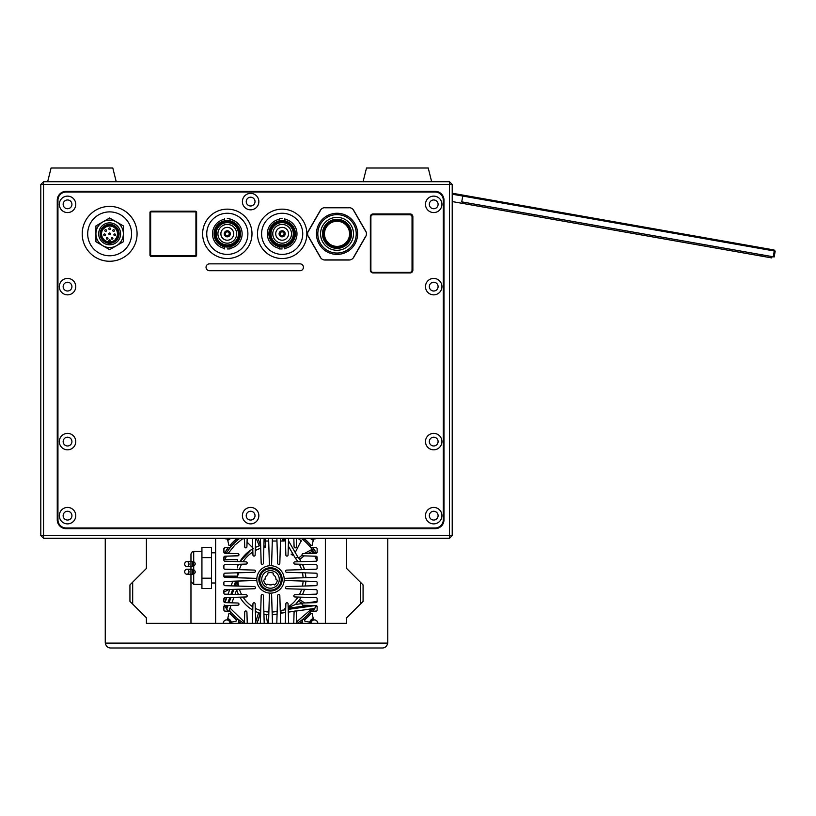 <?xml version="1.0" encoding="UTF-8"?>
<svg xmlns="http://www.w3.org/2000/svg" width="816" height="816" viewBox="0 0 816 816"><rect width="100%" height="100%" fill="white"/><g stroke="black" fill="none" stroke-linecap="round" stroke-linejoin="round"><path stroke-width="1.22" d="M449.483 181.723L43.544 181.723L43.544 535.541L452.217 535.541L449.483 538.285L449.483 181.723L452.217 184.457L40.8 184.457L40.8 535.541L43.544 535.541L43.544 538.285L40.8 535.541M57.253 519.772A8.915 8.915 0 0 0 66.167 528.686L435.081 528.686A8.915 8.915 0 0 0 443.996 519.772L443.996 200.236A8.915 8.915 0 0 0 435.081 191.321L66.167 191.321A8.915 8.915 0 0 0 57.253 200.236L57.253 519.772M452.217 184.457L452.217 535.541M449.483 538.285L43.544 538.285M443.996 202.286L443.996 200.236M40.8 184.457L43.544 181.723M772.018 256.571L772.823 256.714L772.018 256.571L771.773 257.927L452.217 201.572L771.773 257.927L760.165 255.877L771.773 257.927L772.018 256.571L771.773 257.927L772.018 256.571L771.773 257.927L772.018 256.571L771.773 257.927L772.018 256.571L772.823 256.714L760.675 254.572M740.041 252.328L718.427 248.513L740.041 252.328M462.223 203.337L459.53 202.868L462.223 203.337L462.468 201.991M763.674 256.499L760.971 256.02L763.674 256.499M774.017 249.961L775.2 251.144L774.251 250.981L774.017 249.961L452.217 193.219M775.2 251.144L774.18 256.958L461.652 201.848M773.231 256.785L774.251 250.981L452.217 194.198M209.488 270.718A3.427 3.427 46.8 0 1 206.05 267.291A3.427 3.427 46.8 0 1 209.488 263.864A3.427 3.427 0 0 0 206.05 267.291A3.427 3.427 0 0 0 209.488 270.718L300.115 270.718L209.488 270.718M300.115 263.864A3.427 3.427 46.8 0 1 303.43 267.291A3.427 3.427 46.8 0 1 300.115 270.718A3.427 3.427 0 0 0 303.43 267.291A3.427 3.427 0 0 0 300.115 263.864L209.488 263.864L300.115 263.864M118.208 240.689A10.975 10.975 -141.3 0 1 102.785 242.393A10.975 10.975 -141.3 0 1 101.082 226.97M109.64 222.86A10.975 10.975 -141.3 0 1 119.146 239.312A10.975 10.975 -141.3 0 1 100.144 239.312A10.975 10.975 -141.3 0 1 109.64 222.86M95.931 233.835A13.719 13.719 38.7 0 0 116.504 245.708A13.719 13.719 38.7 0 0 123.359 233.835L123.359 225.91L116.504 221.952A13.719 13.719 -141.3 0 1 123.359 233.835L123.359 241.75L109.64 249.665L95.931 241.75L95.931 233.835A13.719 13.719 38.7 0 1 102.785 221.952L95.931 225.91L95.931 233.835M116.504 221.952A13.719 13.719 38.7 0 0 102.785 221.952L109.64 217.994L116.504 221.952M109.64 243.29A9.466 9.466 -141.3 0 1 100.184 233.835A9.466 9.466 -141.3 0 1 109.64 224.369A9.466 9.466 -141.3 0 1 119.105 233.835A9.466 9.466 -141.3 0 1 109.64 243.29M109.65 225.736A8.089 8.089 -141.3 0 1 117.728 233.478A8.089 8.089 -141.3 0 1 110.354 241.893A8.089 8.089 -141.3 0 1 101.561 234.182A8.089 8.089 -141.3 0 1 109.65 225.736M110.333 241.618L108.956 241.618A7.813 7.813 38.7 0 0 110.333 241.618L110.333 240.822A0.683 0.683 38.7 0 0 109.65 240.139A0.683 0.683 38.7 0 0 108.956 240.822L108.956 241.618L108.681 240.822A0.959 0.959 -141.3 0 1 109.966 239.924A0.959 0.959 -141.3 0 1 110.609 240.822L110.333 241.618M103.55 228.939A7.813 7.813 -141.3 0 1 114.536 227.735A7.813 7.813 -141.3 0 1 115.739 238.721M110.609 241.312L108.681 241.587L108.681 240.822A0.959 0.959 -141.3 0 1 108.895 240.22L110.609 240.822L110.609 241.587L110.333 240.822M110.282 229.276A0.826 0.826 -141.3 0 1 108.905 229.112A0.826 0.826 -141.3 0 1 109.007 228.245M112.751 238.874A0.826 0.826 -141.3 0 1 111.374 238.711A0.826 0.826 -141.3 0 1 111.476 237.844M105.213 235.304A0.826 0.826 -141.3 0 1 103.826 235.151A0.826 0.826 -141.3 0 1 103.928 234.274M110.282 234.345A0.826 0.826 -141.3 0 1 108.905 234.192A0.826 0.826 -141.3 0 1 109.007 233.315M106.315 231.05A0.826 0.826 -141.3 0 1 104.927 230.897A0.826 0.826 -141.3 0 1 105.029 230.02M107.814 238.874A0.826 0.826 -141.3 0 1 106.437 238.711A0.826 0.826 -141.3 0 1 106.539 237.844M115.362 235.304A0.826 0.826 -141.3 0 1 113.975 235.151A0.826 0.826 -141.3 0 1 114.077 234.274M114.26 231.05A0.826 0.826 -141.3 0 1 112.883 230.897A0.826 0.826 -141.3 0 1 112.975 230.02M109.65 229.582A0.826 0.826 -141.3 0 1 108.824 228.755A0.826 0.826 -141.3 0 1 109.65 227.929A0.826 0.826 -141.3 0 1 110.466 228.755A0.826 0.826 -141.3 0 1 109.65 229.582A0.826 0.826 0 0 0 110.466 228.755A0.826 0.826 0 0 0 109.65 227.929M112.118 237.538A0.826 0.826 -141.3 0 1 112.71 238.925A0.826 0.826 -141.3 0 1 111.292 238.354A0.826 0.826 -141.3 0 1 112.118 237.538A0.826 0.826 0 0 1 112.71 238.925M104.57 235.61A0.826 0.826 -141.3 0 1 103.744 234.794A0.826 0.826 -141.3 0 1 104.57 233.968A0.826 0.826 -141.3 0 1 105.397 234.794A0.826 0.826 -141.3 0 1 104.57 235.61A0.826 0.826 0 0 0 105.397 234.794A0.826 0.826 0 0 0 104.57 233.968M109.65 234.651A0.826 0.826 -141.3 0 1 108.824 233.835A0.826 0.826 -141.3 0 1 109.65 233.009A0.826 0.826 -141.3 0 1 110.466 233.835A0.826 0.826 -141.3 0 1 109.65 234.651A0.826 0.826 0 0 0 110.466 233.835A0.826 0.826 0 0 0 109.65 233.009M105.672 231.367A0.826 0.826 -141.3 0 1 104.846 230.54A0.826 0.826 -141.3 0 1 105.672 229.714A0.826 0.826 -141.3 0 1 106.488 230.54A0.826 0.826 -141.3 0 1 105.672 231.367A0.826 0.826 0 0 0 106.488 230.54A0.826 0.826 0 0 0 105.672 229.714M107.171 239.18A0.826 0.826 -141.3 0 1 106.355 238.354A0.826 0.826 -141.3 0 1 107.171 237.538A0.826 0.826 -141.3 0 1 107.998 238.354A0.826 0.826 -141.3 0 1 107.171 239.18A0.826 0.826 0 0 0 107.998 238.354A0.826 0.826 0 0 0 107.171 237.538M114.719 235.61A0.826 0.826 -141.3 0 1 113.893 234.794A0.826 0.826 -141.3 0 1 114.719 233.968A0.826 0.826 -141.3 0 1 115.546 234.794A0.826 0.826 -141.3 0 1 114.719 235.61A0.826 0.826 0 0 0 115.546 234.794A0.826 0.826 0 0 0 114.719 233.968M113.618 231.367A0.826 0.826 -141.3 0 1 112.802 230.54A0.826 0.826 -141.3 0 1 113.618 229.714A0.826 0.826 -141.3 0 1 114.444 230.54A0.826 0.826 -141.3 0 1 113.618 231.367A0.826 0.826 0 0 0 114.444 230.54A0.826 0.826 0 0 0 113.618 229.714M409.846 272.371A2.193 2.193 38.8 0 0 412.039 270.178L412.039 216.964A2.193 2.193 38.8 0 0 409.846 214.771L373.096 214.771A2.193 2.193 38.8 0 0 370.892 216.964L370.892 270.178A2.193 2.193 38.8 0 0 373.096 272.371L409.846 272.371M227.276 247.034A13.24 13.24 -141.3 0 1 214.047 233.804A13.24 13.24 -141.3 0 1 227.276 220.565A13.24 13.24 -141.3 0 1 240.516 233.804A13.24 13.24 -141.3 0 1 227.276 247.034C223.778 246.728 223.778 246.728 227.276 247.034C223.778 246.728 223.778 246.728 227.276 247.034C230.785 246.728 230.785 246.728 227.276 247.034C230.785 246.728 230.785 246.728 227.276 247.034M227.276 246.024A12.23 12.23 38.7 0 0 237.874 227.684A12.23 12.23 38.7 0 0 216.689 227.684A12.23 12.23 38.7 0 0 227.276 246.024M227.276 248.921L230 248.921L227.276 248.921M227.276 218.688L230 218.688L227.276 218.688M227.276 245.3A11.495 11.495 -141.3 0 1 217.321 228.052A11.495 11.495 -141.3 0 1 237.232 228.052A11.495 11.495 -141.3 0 1 227.276 245.3M227.276 244.953A11.149 11.149 38.7 0 0 236.936 228.225A11.149 11.149 38.7 0 0 217.627 228.225A11.149 11.149 38.7 0 0 227.276 244.953M227.276 243.168A9.374 9.374 38.7 0 0 236.65 233.804A9.374 9.374 38.7 0 0 227.276 224.431A9.374 9.374 38.7 0 0 217.913 233.804A9.374 9.374 38.7 0 0 227.276 243.168M232.285 237.813A6.406 6.406 -141.3 0 1 221.503 236.569A6.406 6.406 -141.3 0 1 222.278 229.786M227.276 240.21A6.406 6.406 38.7 0 0 232.835 230.591A6.406 6.406 38.7 0 0 221.728 230.591A6.406 6.406 38.7 0 0 227.276 240.21M227.276 236.834A3.029 3.029 -141.3 0 1 224.655 232.285A3.029 3.029 -141.3 0 1 229.908 232.285A3.029 3.029 -141.3 0 1 227.276 236.834A3.029 3.029 38.7 0 0 229.908 232.285A3.029 3.029 38.7 0 0 224.655 232.285A3.029 3.029 38.7 0 0 227.276 236.834M227.276 231.397A2.407 2.407 38.7 0 0 224.879 233.804A2.407 2.407 38.7 0 0 227.276 236.201A2.407 2.407 38.7 0 0 229.684 233.804A2.407 2.407 38.7 0 0 227.276 231.397M227.276 235.753A1.948 1.948 38.7 0 0 228.97 232.825A1.948 1.948 38.7 0 0 225.593 232.825A1.948 1.948 38.7 0 0 227.276 235.753M225.757 232.58A1.948 1.948 -141.3 0 1 228.5 232.285A1.948 1.948 -141.3 0 1 228.806 235.018M282.142 247.034A13.24 13.24 -141.3 0 1 268.903 233.804A13.24 13.24 -141.3 0 1 282.142 220.565A13.24 13.24 -141.3 0 1 295.372 233.804A13.24 13.24 -141.3 0 1 282.142 247.034C278.633 246.728 278.633 246.728 282.142 247.034C278.633 246.728 278.633 246.728 282.142 247.034C285.641 246.728 285.641 246.728 282.142 247.034C285.641 246.728 285.641 246.728 282.142 247.034M282.142 246.024A12.23 12.23 38.7 0 0 292.73 227.684A12.23 12.23 38.7 0 0 271.544 227.684A12.23 12.23 38.7 0 0 282.142 246.024M282.142 248.921L279.419 248.921L282.142 248.921M282.142 218.688L279.419 218.688L282.142 218.688M282.142 245.3A11.495 11.495 -141.3 0 1 272.187 228.052A11.495 11.495 -141.3 0 1 292.097 228.052A11.495 11.495 -141.3 0 1 282.142 245.3M282.142 244.953A11.149 11.149 38.7 0 0 291.791 228.225A11.149 11.149 38.7 0 0 272.483 228.225A11.149 11.149 38.7 0 0 282.142 244.953M282.142 243.168A9.374 9.374 38.7 0 0 291.506 233.804A9.374 9.374 38.7 0 0 282.142 224.431A9.374 9.374 38.7 0 0 272.768 233.804A9.374 9.374 38.7 0 0 282.142 243.168M287.14 237.813A6.406 6.406 -141.3 0 1 276.359 236.569A6.406 6.406 -141.3 0 1 277.134 229.786M282.142 240.21A6.406 6.406 38.7 0 0 287.691 230.591A6.406 6.406 38.7 0 0 276.583 230.591A6.406 6.406 38.7 0 0 282.142 240.21M282.142 236.834A3.029 3.029 -141.3 0 1 279.511 232.285A3.029 3.029 -141.3 0 1 284.764 232.285A3.029 3.029 -141.3 0 1 282.142 236.834A3.029 3.029 38.7 0 0 284.764 232.285A3.029 3.029 38.7 0 0 279.511 232.285A3.029 3.029 38.7 0 0 282.142 236.834M282.142 231.397A2.407 2.407 38.7 0 0 279.735 233.804A2.407 2.407 38.7 0 0 282.142 236.201A2.407 2.407 38.7 0 0 284.539 233.804A2.407 2.407 38.7 0 0 282.142 231.397M282.142 235.753A1.948 1.948 38.7 0 0 283.825 232.825A1.948 1.948 38.7 0 0 280.449 232.825A1.948 1.948 38.7 0 0 282.142 235.753M280.612 232.58A1.948 1.948 -141.3 0 1 283.356 232.285A1.948 1.948 -141.3 0 1 283.662 235.018M150.144 255.775L195.932 255.775L195.932 211.885L150.144 211.885M150.654 211.885L150.654 255.775L150.654 211.885M347.891 240.108A12.546 12.546 176.2 0 0 337.028 221.279A12.546 12.546 176.2 0 0 326.155 240.108A12.546 12.546 176.2 0 0 347.891 240.108M348.371 240.383A13.097 13.097 -3.8 0 1 325.686 240.383A13.097 13.097 -3.8 0 1 337.028 220.738A13.097 13.097 -3.8 0 1 348.371 240.383M349.136 240.822A13.984 13.984 176.2 0 0 337.028 219.841A13.984 13.984 176.2 0 0 324.911 240.822A13.984 13.984 176.2 0 0 349.136 240.822M349.615 241.097A14.535 14.535 -3.8 0 1 324.431 241.097A14.535 14.535 -3.8 0 1 337.028 219.29A14.535 14.535 -3.8 0 1 349.615 241.097A14.535 14.535 -3.8 0 1 324.431 241.097A14.535 14.535 -3.8 0 1 337.028 219.29A14.535 14.535 -3.8 0 1 349.615 241.097M351.278 242.056A16.453 16.453 -3.8 0 1 328.797 248.084A16.453 16.453 -3.8 0 1 322.769 225.604A16.453 16.453 -3.8 0 1 345.25 219.575A16.453 16.453 -3.8 0 1 351.278 242.056M353.654 243.433A19.196 19.196 176.2 0 0 337.028 214.628A19.196 19.196 176.2 0 0 320.392 243.433A19.196 19.196 176.2 0 0 353.654 243.433M354.838 244.117A20.573 20.573 -3.8 0 1 319.209 244.117A20.573 20.573 -3.8 0 1 337.028 213.262A20.573 20.573 -3.8 0 1 354.838 244.117A20.573 20.573 176.2 0 0 345.79 215.22M349.289 207.774L324.758 207.774M320.596 210.181L308.326 231.428M308.326 236.232L320.596 257.479M324.758 259.886L349.289 259.886M353.461 257.479L365.721 236.232M365.721 231.428L353.461 210.181M57.946 200.236L57.946 519.772A8.231 8.231 0 0 0 66.167 527.993L435.081 527.993A8.231 8.231 0 0 0 443.302 519.772L443.302 200.236A8.231 8.231 0 0 0 435.081 192.005L66.167 192.005A8.231 8.231 0 0 0 57.946 200.236M250.624 523.882A8.231 8.231 0 0 0 257.754 511.54A8.231 8.231 0 0 0 243.494 511.54A8.231 8.231 0 0 0 250.624 523.882M250.624 209.834A8.231 8.231 0 0 0 257.754 197.492A8.231 8.231 0 0 0 243.494 197.492A8.231 8.231 0 0 0 250.624 209.834M67.544 523.882A8.231 8.231 0 0 0 74.664 511.54A8.231 8.231 0 0 0 60.415 511.54A8.231 8.231 0 0 0 67.544 523.882M433.704 523.882A8.231 8.231 0 0 0 440.834 511.54A8.231 8.231 0 0 0 426.584 511.54A8.231 8.231 0 0 0 433.704 523.882M67.544 449.83A8.231 8.231 0 0 0 74.664 437.488A8.231 8.231 0 0 0 60.415 437.488A8.231 8.231 0 0 0 67.544 449.83M433.704 449.83A8.231 8.231 0 0 0 440.834 437.488A8.231 8.231 0 0 0 426.584 437.488A8.231 8.231 0 0 0 433.704 449.83M67.544 294.862A8.231 8.231 0 0 0 74.664 282.52A8.231 8.231 0 0 0 60.415 282.52A8.231 8.231 0 0 0 67.544 294.862M433.704 294.862A8.231 8.231 0 0 0 440.834 282.52A8.231 8.231 0 0 0 426.584 282.52A8.231 8.231 0 0 0 433.704 294.862M67.544 212.578A8.231 8.231 0 0 0 74.664 200.236A8.231 8.231 0 0 0 60.415 200.236A8.231 8.231 0 0 0 67.544 212.578M433.704 212.578A8.231 8.231 0 0 0 440.834 200.236A8.231 8.231 0 0 0 426.584 200.236A8.231 8.231 0 0 0 433.704 212.578M325.064 260.029A5.488 5.488 0 0 1 320.321 257.285L308.356 236.579A5.488 5.488 0 0 1 308.356 231.091L320.321 210.385A5.488 5.488 0 0 1 325.064 207.641L348.983 207.641A5.488 5.488 0 0 1 353.726 210.385L365.69 231.091A5.488 5.488 0 0 1 365.69 236.579L353.726 257.285A5.488 5.488 0 0 1 348.983 260.029L325.064 260.029M412.865 216.689A2.744 2.744 0 0 0 410.122 213.945L373.096 213.945A2.744 2.744 0 0 0 370.352 216.689L370.352 270.178A2.744 2.744 0 0 0 373.096 272.921L410.122 272.921A2.744 2.744 0 0 0 412.865 270.178L412.865 216.689M195.248 256.459A1.367 1.367 0 0 0 196.615 255.082L196.615 212.568A1.367 1.367 0 0 0 195.248 211.201L151.337 211.201A1.367 1.367 0 0 0 149.96 212.568L149.96 255.082A1.367 1.367 0 0 0 151.337 256.459L195.248 256.459M433.704 208.733A4.386 4.386 0 0 0 437.509 202.154A4.386 4.386 0 0 0 429.91 202.154A4.386 4.386 0 0 0 433.704 208.733M250.624 520.047A4.386 4.386 0 0 0 254.429 513.458A4.386 4.386 0 0 0 246.82 513.458A4.386 4.386 0 0 0 250.624 520.047M250.624 205.989A4.386 4.386 0 0 0 254.429 199.41A4.386 4.386 0 0 0 246.82 199.41A4.386 4.386 0 0 0 250.624 205.989M67.544 520.047A4.386 4.386 0 0 0 71.339 513.458A4.386 4.386 0 0 0 63.74 513.458A4.386 4.386 0 0 0 67.544 520.047M433.704 520.047A4.386 4.386 0 0 0 437.509 513.458A4.386 4.386 0 0 0 429.91 513.458A4.386 4.386 0 0 0 433.704 520.047M67.544 445.985A4.386 4.386 0 0 0 71.339 439.406A4.386 4.386 0 0 0 63.74 439.406A4.386 4.386 0 0 0 67.544 445.985M433.704 445.985A4.386 4.386 0 0 0 437.509 439.406A4.386 4.386 0 0 0 429.91 439.406A4.386 4.386 0 0 0 433.704 445.985M67.544 291.016A4.386 4.386 0 0 0 71.339 284.437A4.386 4.386 0 0 0 63.74 284.437A4.386 4.386 0 0 0 67.544 291.016M433.704 291.016A4.386 4.386 0 0 0 437.509 284.437A4.386 4.386 0 0 0 429.91 284.437A4.386 4.386 0 0 0 433.704 291.016M67.544 208.733A4.386 4.386 0 0 0 71.339 202.154A4.386 4.386 0 0 0 63.74 202.154A4.386 4.386 0 0 0 67.544 208.733M109.64 211.885A21.94 21.94 0 0 1 128.642 244.8A21.94 21.94 0 0 1 90.637 244.8A21.94 21.94 0 0 1 109.64 211.885A21.94 21.94 0 0 0 87.7 233.835A21.94 21.94 0 0 0 109.64 255.775A21.94 21.94 0 0 0 131.59 233.835A21.94 21.94 0 0 0 109.64 211.885A21.94 21.94 0 0 0 87.7 233.835A21.94 21.94 0 0 0 109.64 255.775A21.94 21.94 0 0 0 131.59 233.835A21.94 21.94 0 0 0 109.64 211.885M284.855 248.401A14.81 14.81 0 0 0 284.855 219.269M279.419 219.28A14.81 14.81 0 0 0 279.419 248.39M282.163 254.398A20.573 20.573 0 0 0 302.736 233.835A20.573 20.573 0 0 0 282.163 213.262A20.573 20.573 0 0 0 261.599 233.835A20.573 20.573 0 0 0 282.163 254.398A20.573 20.573 0 0 0 302.736 233.835A20.573 20.573 0 0 0 282.163 213.262A20.573 20.573 0 0 0 261.599 233.835A20.573 20.573 0 0 0 282.163 254.398M230 248.401A14.81 14.81 0 0 0 230 219.269M224.563 219.28A14.81 14.81 0 0 0 224.563 248.39M227.307 213.262A20.573 20.573 0 0 1 245.126 244.117A20.573 20.573 0 0 1 209.498 244.117A20.573 20.573 0 0 1 227.307 213.262A20.573 20.573 0 0 0 206.744 233.835A20.573 20.573 0 0 0 227.307 254.398A20.573 20.573 0 0 0 247.88 233.835A20.573 20.573 0 0 0 227.307 213.262A20.573 20.573 0 0 0 206.744 233.835A20.573 20.573 0 0 0 227.307 254.398A20.573 20.573 0 0 0 247.88 233.835A20.573 20.573 0 0 0 227.307 213.262M114.852 527.993L114.852 528.686M125.827 528.686L125.827 527.993M136.802 527.993L136.802 528.686M146.401 538.285L105.254 538.285L105.254 642.508A5.488 5.488 -0 0 0 105.284 643.09C106.09 646.354 107.906 647.986 110.741 647.996L382.276 647.996C385.111 647.986 386.927 646.354 387.733 643.09L105.284 643.09C106.09 646.354 107.906 647.986 110.741 647.996L382.276 647.996C385.111 647.986 386.927 646.354 387.733 643.09A5.488 5.488 -0 0 0 387.763 642.508L387.763 538.285L346.627 538.285L346.627 568.456L363.079 584.909L363.079 601.372L346.627 617.824L346.627 623.312L146.401 623.312L146.401 617.824L129.938 601.372L129.938 584.909L146.401 568.456L146.401 538.285M125.827 647.996L131.315 647.996L125.827 647.996M367.19 647.996L372.677 647.996L367.19 647.996M346.627 568.456L363.079 584.909L360.335 582.165L363.079 584.909L363.079 601.372L360.335 604.115L360.366 582.196M132.682 582.165L132.682 604.115L129.938 601.372L129.938 584.909L132.651 582.196M356.225 527.993L356.225 528.686M378.165 527.993L378.165 528.686M367.19 528.686L367.19 527.993M129.938 584.909L146.401 568.456M105.254 538.285L105.254 642.508A5.488 5.488 -0 0 0 105.284 643.09M387.733 643.09A5.488 5.488 -0 0 0 387.763 642.508M346.627 617.824L346.627 623.312M146.401 623.312L146.401 617.824M363.079 584.909L360.335 582.165L360.335 604.115M51.082 168.004L112.802 168.004L51.082 168.004L112.802 168.004L51.082 168.004L47.654 181.723M366.506 168.004L428.227 168.004L431.654 181.723L428.227 168.004L366.506 168.004L428.227 168.004L366.506 168.004L363.079 181.723M193.708 561.724C195.728 563.071 195.728 564.539 193.708 566.151L192.362 566.539L192.923 561.602L193.708 561.724L193.708 551.453L201.929 551.453M192.362 569.272L193.708 569.66C195.728 571.271 195.728 572.74 193.708 574.097L192.923 574.219L192.362 569.272L186.844 569.272A2.468 2.142 -90 0 1 186.844 574.219A2.468 2.142 -90 0 1 186.844 569.272M201.929 557.614L211.528 557.614L211.528 547.322L201.929 547.322L201.929 588.489L211.528 588.489L211.528 578.197L201.929 578.197M211.528 557.614L211.528 578.197M211.528 552.82L215.648 552.82M237.589 567.905L237.589 564.325L237.589 567.905M237.589 572.801L237.589 576.137L237.589 572.801M237.589 561.612L237.589 559.674L237.589 561.612M190.964 581.624L190.964 554.197L190.964 581.624L193.708 584.358L193.708 551.453L191.944 552.095L190.975 553.911L190.964 569.272L190.964 554.197M186.844 561.602A2.468 2.142 -90 0 1 186.844 566.539A2.468 2.142 -90 0 1 186.844 561.602L192.923 561.602M325.36 538.285L325.36 623.312M243.953 623.312A51.286 51.286 180 0 1 229.316 609.991M224.747 602.596A51.286 51.286 180 0 1 223.88 600.79M223.88 558.062A51.286 51.286 180 0 1 224.747 556.247M226.369 553.299A51.286 51.286 180 0 1 239.873 538.285M301.135 538.285A51.286 51.286 180 0 1 314.639 553.299M316.261 556.247A51.286 51.286 180 0 1 317.128 558.062M317.128 600.79A51.286 51.286 180 0 1 316.812 601.484M312.599 608.726A51.286 51.286 180 0 1 297.055 623.312M241.24 623.312A52.744 52.744 180 0 1 238.721 621.527M236.599 619.823A52.744 52.744 180 0 1 230.102 613.336M224.726 553.228A52.744 52.744 180 0 1 228.409 547.648L224.706 547.781M230.102 545.516A52.744 52.744 180 0 1 236.599 539.019M304.409 539.019A52.744 52.744 180 0 1 310.906 545.516M312.599 547.648A52.744 52.744 180 0 1 316.282 553.228M314.548 608.45A52.744 52.744 180 0 1 312.599 611.204M310.906 613.336A52.744 52.744 180 0 1 304.409 619.823M302.277 621.527A52.744 52.744 180 0 1 299.768 623.312M226.848 605.543L225.95 608.012L224.155 604.911M225.95 608.012A52.938 52.938 180 0 1 224.543 605.686M224.543 553.166A52.938 52.938 180 0 1 228.164 547.658M229.908 545.445A52.938 52.938 180 0 1 236.528 538.835M304.48 538.835A52.938 52.938 180 0 1 311.1 545.445M312.844 547.658A52.938 52.938 180 0 1 316.465 553.166M297.962 561.775A32.64 32.64 -0 0 0 295.474 558.409L297.738 556.838L288.487 540.814L297.738 556.838A35.384 35.384 180 0 1 301.114 561.683A35.384 35.384 -0 0 0 297.738 556.838L297.738 556.838M270.504 593.14A13.719 13.719 180 0 1 256.785 579.421A13.719 13.719 180 0 1 270.504 565.712A13.719 13.719 180 0 1 284.213 579.421A13.719 13.719 180 0 1 270.504 593.14M313.293 540.212A4.804 4.804 180 0 1 310.447 538.285M309.713 622.22A4.804 4.804 180 0 1 313.293 618.64M227.715 618.64A4.804 4.804 180 0 1 231.295 622.22M230.561 538.285A4.804 4.804 180 0 1 227.715 540.212M316.465 605.686A52.938 52.938 180 0 1 312.844 611.194M311.1 613.397A52.938 52.938 180 0 1 304.48 620.017M302.277 621.772A52.938 52.938 180 0 1 300.104 623.312M240.904 623.312A52.938 52.938 180 0 1 238.731 621.772M236.528 620.017A52.938 52.938 180 0 1 229.908 613.397M228.164 611.194A52.938 52.938 180 0 1 226.705 609.154L228.664 611.776M291.455 554.105L291.098 554.105A32.64 32.64 -0 0 1 292.332 555.166A53.805 43.768 -129 0 0 291.455 554.105L292.332 555.166M281.959 538.285L283.223 540.478L281.959 538.285L280.582 538.285L279.827 563.275A1.102 1.102 180 0 1 278.735 564.335A1.102 1.102 180 0 1 277.634 563.275L276.879 538.285L272.391 538.285L271.595 564.652A1.102 1.102 180 0 1 270.504 565.712A1.102 1.102 180 0 1 269.402 564.652L268.607 538.285L264.109 538.805M282.591 538.285L284.172 541.028L283.223 540.478M268.699 541.028L265.72 541.028L265.72 547.138L263.905 545.608M281.296 613.122L280.367 613.408A35.384 35.384 180 0 0 281.285 613.122L285.6 612.52L281.285 613.122A35.384 35.384 180 0 1 280.367 613.408A35.384 35.384 -0 0 0 281.285 613.122L280.673 610.439L285.682 609.736M272.218 614.764L277.073 614.193A35.384 35.384 180 0 1 272.218 614.764A35.384 35.384 -0 0 0 277.073 614.193A35.384 35.384 180 0 1 272.687 614.744M268.79 614.764A35.384 35.384 180 0 1 263.935 614.193A35.384 35.384 -0 0 0 268.79 614.764L268.484 614.754A35.384 35.384 180 0 1 263.935 614.193M260.641 613.408A35.384 35.384 180 0 1 255.367 611.408A35.384 35.384 -0 0 0 260.641 613.408A35.384 35.384 180 0 1 259.947 613.193M252.766 610.042A35.384 35.384 180 0 1 239.894 597.169A35.384 35.384 -0 0 0 252.766 610.042A35.384 35.384 180 0 1 239.894 597.169M236.528 589.285A35.384 35.384 -0 0 0 238.517 594.558A35.384 35.384 180 0 1 236.671 589.784L236.681 589.285M316.639 605.39L314.609 608.44M302.491 564.295A35.384 35.384 180 0 1 304.48 569.558A35.384 35.384 -0 0 0 302.491 564.295L304.48 569.558M305.266 572.852A35.384 35.384 180 0 1 305.847 577.708A35.384 35.384 -0 0 0 305.266 572.852L305.847 577.708M305.847 581.145A35.384 35.384 180 0 1 305.266 586A35.384 35.384 -0 0 0 305.847 581.145L305.266 586M304.48 589.285A35.384 35.384 180 0 1 302.491 594.558A35.384 35.384 -0 0 0 304.48 589.285L303.47 592.263A35.384 35.384 180 0 1 302.491 594.558M298.982 600.423A35.384 35.384 180 0 1 295.484 604.483A35.384 35.384 -0 0 0 301.114 597.169A35.384 35.384 180 0 1 295.484 604.483L288.17 607.634M285.722 608.471L284.845 608.746L285.722 608.624M295.484 604.483L302.206 603.534L295.484 604.483L299.554 599.617L304.684 602.963L299.554 599.617M306.694 602.902L317.128 601.443L306.694 602.902M236.864 586.031L237.425 581.074M236.671 589.784L234.967 594.446M233.917 597.343L231.917 602.83M230.979 605.421L228.868 611.215M288.303 612.133L294.423 611.276L288.303 612.133M295.708 611.102L314.731 608.42L295.708 611.102M237.589 566.437A35.384 35.384 180 0 1 238.517 564.295L237.589 566.447M253.46 548.556L251.379 549.658L239.894 561.683A35.384 35.384 180 0 1 252.766 548.811M255.367 547.444A35.384 35.384 180 0 1 260.641 545.445L259.182 545.904M238.547 572.771A32.64 32.64 -0 0 0 238.313 574.046L237.589 573.862M234.631 576.137L234.07 577.677L234.631 576.137M232.784 581.216L231.091 585.857L232.784 581.216M229.765 589.489L228.041 594.242L229.765 589.489M226.838 597.557L224.992 602.626L226.838 597.557M270.504 588.203A8.772 8.772 180 0 1 262.905 575.035A8.772 8.772 180 0 1 278.103 575.035A8.772 8.772 180 0 1 270.504 588.203M270.504 590.396A10.975 10.975 180 0 1 260.998 573.944A10.975 10.975 180 0 1 280 573.944A10.975 10.975 180 0 1 270.504 590.396A10.975 10.975 -0 0 0 281.469 579.421A10.975 10.975 -0 0 0 270.504 568.456M270.504 591.059A11.628 11.628 180 0 1 260.426 573.607A11.628 11.628 180 0 1 280.582 573.607A11.628 11.628 180 0 1 270.504 591.059M301.114 597.169A35.384 35.384 180 0 1 299.36 599.903M259.335 613A35.384 35.384 180 0 1 255.367 611.408M238.517 594.558A35.384 35.384 180 0 1 238.017 593.446M235.538 584.868A35.384 35.384 -0 0 0 235.732 586M259.304 545.863L256.132 538.285M258.488 612.704L260.273 613.295L257.02 623.312M301.114 561.683L298.891 558.307M273.248 574.678L273.248 573.138A6.854 6.854 -0 0 0 267.76 573.138L267.76 574.678A5.488 5.488 -0 0 0 265.016 579.421L263.69 580.196A6.854 6.854 -0 0 0 266.434 584.939L267.76 584.174A5.488 5.488 -0 0 0 273.248 584.174L274.574 584.939A6.854 6.854 -0 0 0 277.318 580.196L275.992 579.421A5.488 5.488 -0 0 0 273.248 574.678M224.563 597.7L225.757 600.525M230.01 608.073L244.423 622.047M296.585 621.874L309.998 610.358L308.978 609.236M311.131 608.92L309.998 610.358M316.873 560.837L314.843 556.196M313.303 553.34L312.13 551.422L307.907 553.503M298.687 558.032L302.124 555.155L298.687 558.032M304.48 553.493L311.11 549.902L312.13 551.422M301.604 541.09L297.881 538.285M243.209 538.285L234.906 545.017L228.215 553.35M226.532 556.175L224.777 559.674M238.425 555.686L224.941 556.226L223.88 557.328L223.88 560.133A1.102 1.102 -0 0 0 224.941 561.235L246.126 561.867A1.102 1.102 180 0 1 247.187 562.969A1.102 1.102 180 0 1 246.126 564.07L224.941 564.703A1.102 1.102 -0 0 0 223.88 565.804L223.88 568.12A1.102 1.102 -0 0 0 224.941 569.211L254.357 570.098A1.102 1.102 180 0 1 255.418 571.2A1.102 1.102 180 0 1 254.357 572.291L224.941 573.179A1.102 1.102 -0 0 0 223.88 574.28L223.88 576.3A1.102 1.102 0 0 0 224.941 577.402L255.724 578.33A1.102 1.102 180 0 1 256.785 579.421A1.102 1.102 180 0 1 255.724 580.523L224.941 581.451A1.102 1.102 -0 0 0 223.88 582.542L223.88 584.572A1.102 1.102 -0 0 0 224.941 585.674L254.357 586.561A1.102 1.102 180 0 1 255.418 587.653A1.102 1.102 180 0 1 254.357 588.754L224.941 589.642A1.102 1.102 -0 0 0 223.88 590.733L223.88 593.048A1.102 1.102 -0 0 0 224.941 594.15L246.126 594.782A1.102 1.102 180 0 1 247.187 595.884A1.102 1.102 180 0 1 246.126 596.975L224.941 597.618A1.102 1.102 -0 0 0 223.88 598.72L223.88 601.525A1.102 1.102 0 0 0 224.941 602.626L237.895 603.014A1.102 1.102 180 0 1 238.955 604.115A1.102 1.102 180 0 1 237.895 605.207L224.941 605.594A1.102 1.102 -0 0 0 223.88 606.696L223.88 610.001A1.102 1.102 -0.1 0 0 224.941 611.102L229.663 611.245A1.102 1.102 180 0 1 230.734 612.337A1.102 1.102 180 0 1 229.663 613.438L228.929 613.459L227.399 619.976A3.427 3.427 -0 0 0 223.186 623.312M224.002 552.656L223.88 548.852L224.941 547.75L223.88 548.852L224.941 547.75L223.88 548.852L223.88 552.157A1.102 1.102 -0 0 0 224.941 553.248L237.895 553.646L238.915 554.441M224.849 547.76L224.941 547.75A1.102 1.102 -0 0 0 223.88 548.852L224.941 547.75L228.419 547.648M237.589 559.674L223.88 559.674L223.88 557.328L224.941 556.226L237.895 555.839L238.894 554.37M215.648 538.285L215.648 623.312M237.895 553.646A1.102 1.102 180 0 1 238.955 554.737A1.102 1.102 180 0 1 237.895 555.839L224.941 556.226A1.102 1.102 -0 0 0 223.88 557.328L223.88 560.133M223.88 548.852L223.88 552.157M225.114 538.621L224.563 538.285A3.427 3.427 -0 0 0 227.399 538.876L228.929 545.394L229.663 545.414A1.102 1.102 180 0 1 230.734 546.516A1.102 1.102 180 0 1 229.663 547.607L224.941 547.75M238.69 538.285L238.69 538.591A1.102 1.102 180 0 1 237.589 539.651A1.102 1.102 180 0 1 236.497 538.591L236.487 538.285M247.166 538.285L246.911 546.822A1.102 1.102 180 0 1 245.82 547.883A1.102 1.102 180 0 1 244.718 546.822L244.463 538.285M255.653 538.285L255.143 555.043A1.102 1.102 180 0 1 254.041 556.114A1.102 1.102 180 0 1 252.95 555.043L252.44 538.285M264.129 538.285L263.374 563.275A1.102 1.102 180 0 1 262.273 564.335A1.102 1.102 180 0 1 261.181 563.275L260.426 538.285M288.558 538.285L288.058 555.043A1.102 1.102 180 0 1 286.957 556.114A1.102 1.102 180 0 1 285.865 555.043L285.355 538.285M296.545 538.285L296.29 546.822A1.102 1.102 180 0 1 295.188 547.883A1.102 1.102 180 0 1 294.086 546.822L293.831 538.285M304.521 538.285L304.511 538.591A1.102 1.102 180 0 1 303.419 539.651A1.102 1.102 180 0 1 302.318 538.591L302.308 538.285M317.812 623.312A3.427 3.427 -0 0 0 313.609 619.976L312.079 613.459L311.335 613.438A1.102 1.102 180 0 1 310.274 612.337A1.102 1.102 180 0 1 311.335 611.245L316.067 611.102A1.102 1.102 -0 0 0 317.128 610.001L317.128 606.696A1.102 1.102 -0.1 0 0 316.067 605.594L303.113 605.207A1.102 1.102 180 0 1 302.042 604.115A1.102 1.102 180 0 1 303.113 603.014L316.067 602.626A1.102 1.102 -0 0 0 317.128 601.525L317.128 598.72A1.102 1.102 -0 0 0 316.067 597.618L294.882 596.975A1.102 1.102 180 0 1 293.821 595.884A1.102 1.102 180 0 1 294.882 594.782L316.067 594.15A1.102 1.102 -0 0 0 317.128 593.048L317.128 590.733A1.102 1.102 -0 0 0 316.067 589.642L286.651 588.754A1.102 1.102 180 0 1 285.59 587.653A1.102 1.102 180 0 1 286.651 586.561L316.067 585.674A1.102 1.102 -0 0 0 317.128 584.572L317.128 582.542A1.102 1.102 0 0 0 316.067 581.451L285.284 580.523A1.102 1.102 180 0 1 284.213 579.421A1.102 1.102 180 0 1 285.284 578.33L316.067 577.402A1.102 1.102 -0 0 0 317.128 576.3L317.128 574.28A1.102 1.102 0 0 0 316.067 573.179L286.651 572.291A1.102 1.102 180 0 1 285.59 571.2A1.102 1.102 180 0 1 286.651 570.098L316.067 569.211A1.102 1.102 -0 0 0 317.128 568.12L317.128 565.804A1.102 1.102 -0 0 0 316.067 564.703L294.882 564.07A1.102 1.102 180 0 1 293.821 562.969A1.102 1.102 180 0 1 294.882 561.867L316.067 561.235A1.102 1.102 -0 0 0 317.128 560.133L317.128 557.328A1.102 1.102 0 0 0 316.067 556.226L303.113 555.839A1.102 1.102 180 0 1 302.042 554.737A1.102 1.102 180 0 1 303.113 553.646L316.067 553.248A1.102 1.102 -0 0 0 317.128 552.157L317.128 548.852A1.102 1.102 -0.1 0 0 316.067 547.75L311.335 547.607A1.102 1.102 180 0 1 310.274 546.516A1.102 1.102 180 0 1 311.335 545.414L312.079 545.394L313.609 538.876A3.427 3.427 -0 0 0 316.445 538.285L315.884 538.621M302.226 623.312L302.318 620.262A1.102 1.102 180 0 1 303.419 619.201A1.102 1.102 180 0 1 304.511 620.262L304.531 621.007L311.049 622.526A3.427 3.427 -0 0 0 310.957 623.312M293.75 623.312L294.086 612.031A1.102 1.102 180 0 1 295.188 610.97A1.102 1.102 180 0 1 296.29 612.031L296.626 623.312M285.274 623.312L285.865 603.799A1.102 1.102 180 0 1 286.957 602.738A1.102 1.102 180 0 1 288.058 603.799L288.64 623.312M276.797 623.312L277.634 595.578A1.102 1.102 180 0 1 278.735 594.507A1.102 1.102 180 0 1 279.827 595.578L280.663 623.312M268.525 623.312L269.402 594.201A1.102 1.102 180 0 1 270.504 593.14A1.102 1.102 180 0 1 271.595 594.201L272.473 623.312M260.345 623.312L261.181 595.578A1.102 1.102 180 0 1 262.273 594.507A1.102 1.102 180 0 1 263.374 595.578L264.211 623.312M252.358 623.312L252.95 603.799A1.102 1.102 180 0 1 254.041 602.738A1.102 1.102 180 0 1 255.143 603.799L255.734 623.312M244.382 623.312L244.718 612.031A1.102 1.102 179.9 0 1 245.82 610.97A1.102 1.102 179.9 0 1 246.911 612.031L247.258 623.312M230.051 623.312A3.427 3.427 -0 0 0 229.959 622.526L236.467 621.007L236.497 620.262A1.102 1.102 180 0 1 237.589 619.201A1.102 1.102 180 0 1 238.69 620.262L238.782 623.312M315.578 538.754L313.609 538.876M246.503 547.648L245.137 547.648L246.503 547.648M225.43 538.754L227.287 538.907M224.563 538.285L227.399 538.876M223.247 623.312A3.376 3.376 180 0 1 226.613 619.936A3.376 3.376 180 0 1 229.99 623.312M227.552 619.303A4.111 4.111 180 0 1 230.622 622.373A4.111 4.111 180 0 0 227.552 619.303M228.582 538.285A3.376 3.376 180 0 1 224.655 538.285M229.684 538.285A4.111 4.111 180 0 1 227.552 539.549A4.111 4.111 180 0 0 229.684 538.285M311.018 623.312A3.376 3.376 180 0 1 314.384 619.936A3.376 3.376 180 0 1 317.761 623.312M310.386 622.373A4.111 4.111 180 0 1 313.446 619.303A4.111 4.111 180 0 0 310.386 622.373M316.353 538.285A3.376 3.376 180 0 1 312.426 538.285M313.446 539.549A4.111 4.111 180 0 1 311.324 538.285A4.111 4.111 180 0 0 313.446 539.549M761.206 254.663L760.971 256.02M461.734 201.858L462.927 195.106M109.65 224.839A8.986 8.986 -141.3 0 1 117.433 238.323A8.986 8.986 -141.3 0 1 101.857 238.323A8.986 8.986 -141.3 0 1 109.65 224.839M109.65 225.389A8.446 8.446 38.7 0 0 102.326 238.058A8.446 8.446 38.7 0 0 116.963 238.058A8.446 8.446 38.7 0 0 109.65 225.389M109.64 261.263A27.428 27.428 0 0 0 133.396 220.116A27.428 27.428 0 0 0 85.894 220.116A27.428 27.428 0 0 0 109.64 261.263M227.307 258.519A24.684 24.684 0 0 0 248.686 221.493A24.684 24.684 0 0 0 205.928 221.493A24.684 24.684 0 0 0 227.307 258.519M282.163 258.519A24.684 24.684 0 0 0 303.542 221.493A24.684 24.684 0 0 0 260.794 221.493A24.684 24.684 0 0 0 282.163 258.519M193.708 574.097L193.708 584.358L201.929 584.358M193.708 566.151L193.708 569.66M295.474 558.409L288.323 546.026M285.437 541.028L283.856 538.285M284.172 541.028L280.5 541.028M276.961 541.028L272.309 541.028M265.72 547.138A32.64 32.64 -0 0 0 263.843 547.475M260.722 548.281A32.64 32.64 -0 0 0 255.275 550.555M252.858 551.963A32.64 32.64 -0 0 0 243.046 561.775M241.628 564.203A32.64 32.64 -0 0 0 239.363 569.65M238.313 574.046L237.589 576.025M237.548 576.137L236.956 577.759M235.732 581.125L233.978 585.939M232.723 589.407L230.928 594.323M229.786 597.475L227.878 602.708M288.191 608.277L308.805 605.38M284.845 608.746A32.64 32.64 -0 0 0 285.722 608.297M288.15 606.88A32.64 32.64 -0 0 0 297.962 597.067M299.37 594.65A32.64 32.64 -0 0 0 301.645 589.203M302.461 586.082A32.64 32.64 -0 0 0 303.103 581.063M303.103 577.789A32.64 32.64 -0 0 0 302.461 572.771M301.645 569.65A32.64 32.64 -0 0 0 299.37 564.203M236.915 581.094L235.13 585.98M233.896 589.366L232.081 594.364M230.969 597.434L229.031 602.749M228.031 605.503L226.705 609.154M237.905 581.063A32.64 32.64 -0 0 0 238.547 586.082M239.363 589.203A32.64 32.64 -0 0 0 241.628 594.65M243.046 597.067A32.64 32.64 -0 0 0 252.858 606.88M255.275 608.297A32.64 32.64 -0 0 0 260.722 610.562M263.843 611.378A32.64 32.64 -0 0 0 268.872 612.02M272.136 612.02A32.64 32.64 -0 0 0 277.154 611.378M288.221 609.379L315.292 605.574M265.72 538.285L265.72 541.028L264.037 541.028M270.504 590.121A10.7 10.7 180 0 1 259.804 579.421A10.7 10.7 180 0 1 270.504 568.732A10.7 10.7 180 0 1 281.204 579.421A10.7 10.7 180 0 1 270.504 590.121M223.88 592.151L229.102 589.509M255.694 621.925L258.611 612.745M267.515 623.312L266.159 614.54M302.297 603.412L298.523 601.035M303.338 594.527L302.563 594.405M304.154 555.869L299.707 559.46M301.226 540.784L295.219 552.473M257.968 538.285L260.539 545.476M243.27 538.285L244.504 539.529M247.054 542.099L252.736 547.822M230 248.921L230 246.758M224.563 248.921L224.563 246.758M230 220.85L230 218.688M224.563 220.85L224.563 218.688M284.855 248.921L284.855 246.758M279.419 248.921L279.419 246.758M284.855 220.85L284.855 218.688M279.419 220.85L279.419 218.688M112.802 168.004L116.229 181.723L112.802 168.004M211.528 582.991L215.648 582.991M223.88 576.137L237.589 576.137M192.923 574.219L186.844 574.219M190.964 574.219L190.964 623.312L190.964 574.219M192.362 566.539L186.844 566.539M260.273 613.295L258.254 620.374"/></g></svg>
